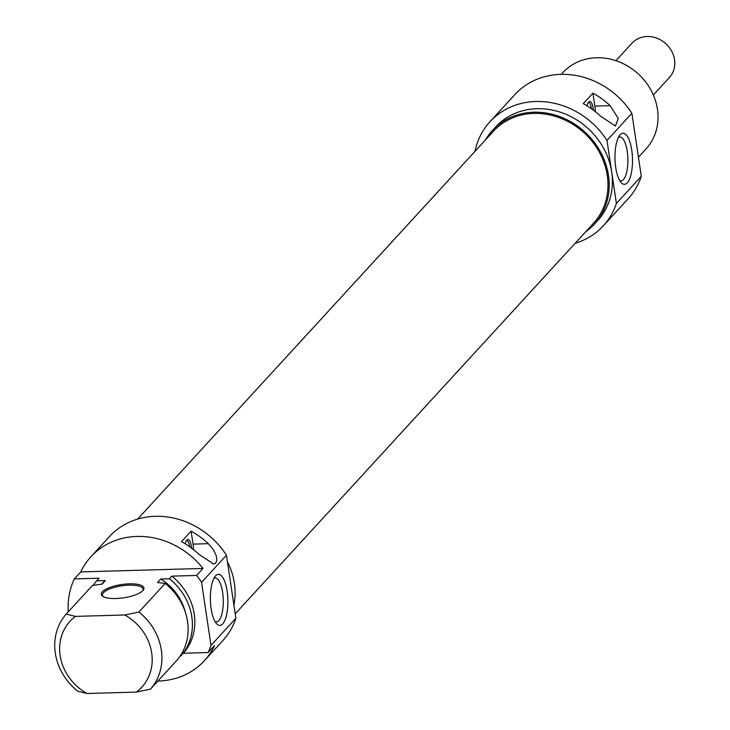 <?xml version="1.0" encoding="UTF-8"?>
<svg xmlns="http://www.w3.org/2000/svg" width="730" height="730" viewBox="0 0 730 730"><rect width="100%" height="100%" fill="white"/><g stroke="black" fill="none" stroke-linecap="round" stroke-linejoin="round"><path stroke-width="1.09" d="M235.215 613.83L593.527 223.225A67.963 60.243 -137.5 0 0 599.512 152.506A67.963 60.243 -137.5 0 0 533.895 113.424A67.963 60.243 -137.5 0 0 493.352 131.336L137.642 519.103M615.928 60.699L631.979 43.198A25.395 22.502 42.5 0 1 665.906 43.782A25.395 22.502 42.5 0 1 669.401 77.526L653.359 95.028M561.297 74.341L562.876 72.626A56.429 50.014 42.5 0 1 618.602 61.658A56.429 50.014 42.5 0 1 657.456 109.263A56.429 50.014 42.5 0 1 646.032 148.92L638.44 157.196M606.986 140.415L616.403 203.442A76.942 68.2 42.5 0 1 603.354 225.798L628.238 198.669A76.942 68.2 -137.5 0 0 641.296 176.313L631.879 113.287A76.942 68.2 -137.5 0 0 514.832 94.635L489.949 121.773A76.942 68.2 42.5 0 1 606.986 140.415L631.879 113.287M641.296 176.313L616.403 203.442M620.153 134.785A25.559 8.742 88.4 0 0 619.88 135.096A25.559 8.742 88.4 0 0 614.998 159.049A25.559 8.742 88.4 0 0 621.239 182.692A25.559 8.742 88.4 0 0 632.49 158.985A25.559 8.742 88.4 0 0 620.153 134.785M618.483 137.295A21.973 7.51 -91.6 0 1 619.743 136.939A21.973 7.51 -91.6 0 1 627.882 158.684A21.973 7.51 -91.6 0 1 620.993 180.857A21.973 7.51 -91.6 0 1 619.715 180.584M492.412 130.469L495.624 126.974A69.25 61.375 42.5 0 1 564.007 113.506A69.25 61.375 42.5 0 1 611.694 171.933A69.25 61.375 42.5 0 1 597.678 220.597L594.466 224.092A69.25 61.375 -137.5 0 0 608.482 175.428A69.25 61.375 -137.5 0 0 560.804 117.01A69.25 61.375 -137.5 0 0 492.412 130.469A69.25 61.375 -137.5 0 0 485.404 140.005M603.354 225.798A76.942 68.2 42.5 0 1 575.13 243.282M474.956 151.393A76.942 68.2 42.5 0 1 489.949 121.773M585.579 231.894A69.25 61.375 -137.5 0 0 594.466 224.092M600.544 116.17A76.942 68.2 -137.5 0 0 583.279 103.651L592.915 93.148A76.942 68.2 42.5 0 1 610.18 105.677L618.273 118.461L615.408 126.034L600.544 116.17M595.306 111.663A15.385 5.265 88.4 0 0 594.85 106.105L592.915 93.148M593.353 110.157A9.864 3.376 88.4 0 0 589.055 101.735A9.864 3.376 88.4 0 0 588.654 102.09A9.864 3.376 88.4 0 0 587.093 105.877M588.38 102.428A8.979 3.066 -91.6 0 1 591.464 108.779M213.863 578.361A21.973 7.51 -91.6 0 1 215.131 578.014A21.973 7.51 -91.6 0 1 223.052 596.063A21.973 7.51 -91.6 0 1 218.836 620.619A21.973 7.51 -91.6 0 1 216.381 621.933A21.973 7.51 -91.6 0 1 215.094 621.65M222.714 623.894A25.559 8.742 88.4 0 0 227.066 590.752A25.559 8.742 88.4 0 0 215.268 576.171A25.559 8.742 88.4 0 0 210.386 600.124A25.559 8.742 88.4 0 0 216.618 623.767A25.559 8.742 88.4 0 0 222.714 623.894M68.31 611.767A76.942 68.2 42.5 0 1 74.332 578.917L80.756 571.918A76.942 68.2 42.5 0 1 90.958 556.716A76.942 68.2 42.5 0 1 203.031 568.433L196.607 575.432A76.942 68.2 42.5 0 1 201.571 582.367L210.988 645.393A76.942 68.2 42.5 0 1 208.132 652.547L214.556 645.548A76.942 68.2 42.5 0 1 204.354 660.741A76.942 68.2 42.5 0 1 157.881 681.044M204.354 660.741L222.823 640.611A76.942 68.2 -137.5 0 0 235.881 618.264L210.988 645.393M235.881 618.264L226.455 555.238A76.942 68.2 -137.5 0 0 109.418 536.587L90.958 556.716M201.571 582.367L226.455 555.238M198.743 554.189A76.942 68.2 -137.5 0 0 181.478 541.66L191.114 531.157A76.942 68.2 42.5 0 1 208.369 543.686L213.288 549.453L216.272 555.731L216.846 560.129L215.77 563.104L213.607 564.044L198.743 554.189M80.756 571.918L203.031 568.433M193.505 549.672A15.385 5.265 88.4 0 0 193.048 544.124L191.114 531.157M191.552 548.166A9.864 3.376 88.4 0 0 187.245 539.753A9.864 3.376 88.4 0 0 185.283 543.886M186.579 540.437A8.979 3.066 -91.6 0 1 189.654 546.788M196.607 575.432L171.851 576.134L169.442 578.762L160.755 579.009L157.543 582.513L165.162 583.425L138.937 612.014L124.83 614.979L75.464 616.385L66.174 614.094L92.409 585.496L102.163 584.091L105.376 580.587L96.688 580.834L99.097 578.206L74.332 578.917M115.878 598.527A21.544 6.725 -8.5 0 0 143.08 590.351A21.544 6.725 -8.5 0 0 121.636 584.529A21.544 6.725 -8.5 0 0 102.83 596.364A21.544 6.725 -8.5 0 0 115.878 598.527M66.174 614.094A56.429 50.014 -137.5 0 0 77.709 691.21L86.989 693.5A48.727 43.189 42.5 0 1 75.464 616.385M86.989 693.5L136.355 692.095L150.462 689.138L176.687 660.54A56.429 50.014 42.5 0 0 165.162 583.425M124.83 614.979A48.727 43.189 42.5 0 1 136.355 692.095M103.423 596.72A20.522 6.406 171.5 0 1 102.474 595.169A20.522 6.406 171.5 0 1 129.192 585.141A20.522 6.406 171.5 0 1 143.062 589.11A20.522 6.406 171.5 0 1 142.606 590.862M180.273 655.896L183.376 653.25L208.132 652.547M150.462 689.138A56.429 50.014 -137.5 0 0 138.937 612.014M160.755 579.009A50.525 44.785 42.5 0 1 185.311 612.142M169.442 578.762A56.429 50.014 42.5 0 1 180.967 655.878M171.851 576.134A56.429 50.014 42.5 0 1 183.376 653.25M227.422 561.671A69.25 61.375 42.5 0 1 234.376 583.252A69.25 61.375 42.5 0 1 233.901 605.042M101.625 584.164A50.525 44.785 42.5 0 1 105.376 580.587M93.166 585.387A56.429 50.014 42.5 0 1 96.688 580.834M610.18 105.677L594.85 106.105M208.369 543.686L193.048 544.124"/></g></svg>
